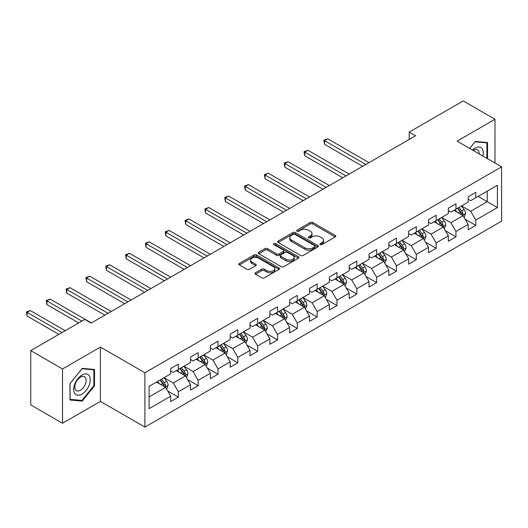 <?xml version="1.0" encoding="UTF-8"?>
<svg xmlns="http://www.w3.org/2000/svg" width="528" height="528" viewBox="0 0 528 528"><rect width="100%" height="100%" fill="white"/><g stroke="black" fill="none" stroke-linecap="round" stroke-linejoin="round"><path stroke-width="0.79" d="M320.239 244.57A1.234 0.713 0 0 0 321.981 244.57L335.24 236.92A1.762 1.016 0 0 0 335.755 236.194A1.762 1.016 0 0 0 335.24 235.475L312.781 222.512A1.762 1.016 0 0 0 310.286 222.512L297.026 230.162A1.234 0.713 0 0 0 296.663 230.67A1.234 0.713 0 0 0 297.026 231.172A1.234 0.713 0 0 0 298.775 231.172L300.491 230.182A5.65 3.26 0 0 1 308.477 230.182L310.345 231.264A5.65 3.26 0 0 1 312.002 233.567A5.65 3.26 0 0 1 310.345 235.871L308.629 236.861A1.234 0.713 0 0 0 308.266 237.369A1.234 0.713 0 0 0 308.629 237.871A1.234 0.713 0 0 0 310.378 237.871L312.094 236.881A5.65 3.26 0 0 1 320.08 236.881L321.948 237.963A5.65 3.26 0 0 1 323.605 240.266A5.65 3.26 0 0 1 321.948 242.57L320.239 243.566A1.234 0.713 0 0 0 319.876 244.068A1.234 0.713 0 0 0 320.239 244.57L320.239 243.566M255.506 272.791A1.762 1.016 0 0 0 254.991 273.511A1.762 1.016 0 0 0 255.506 274.237L261.809 277.873A1.762 1.016 0 0 0 264.304 277.873L279.028 269.372A1.762 1.016 0 0 0 279.543 268.653A1.762 1.016 0 0 0 279.028 267.934L256.568 254.965A1.762 1.016 0 0 0 254.074 254.965L239.349 263.465A1.762 1.016 0 0 0 238.834 264.185A1.762 1.016 0 0 0 239.349 264.904L246.959 269.3A1.762 1.016 0 0 0 249.454 269.3L255.757 265.663A1.762 1.016 0 0 0 256.271 264.944A1.762 1.016 0 0 0 255.757 264.218L251.981 262.04A4.719 2.726 0 0 1 250.602 260.113A4.719 2.726 0 0 1 253.513 257.598A4.719 2.726 0 0 1 258.661 258.185L273.445 266.726A4.719 2.726 0 0 1 274.824 268.653A4.719 2.726 0 0 1 271.913 271.168A4.719 2.726 0 0 1 266.765 270.58L264.304 269.155A1.762 1.016 0 0 0 261.809 269.155L255.506 272.791L255.506 274.237M100.412 347.081L62.528 368.953L30.749 350.605L30.749 404.91L62.528 423.258L100.412 401.392L144.903 427.079L144.903 372.768L100.412 347.081L100.412 401.392M494.987 163.013L494.987 119.269L457.109 141.141L501.6 166.828L144.903 372.768M494.987 119.269L463.208 100.921L409.187 132.112L409.187 139.451M30.749 350.605L84.77 319.414L91.133 323.083L415.543 135.782L409.187 132.112M300.617 255.466A1.762 1.016 0 0 0 303.112 255.466L317.836 246.965A1.762 1.016 0 0 0 318.351 246.246A1.762 1.016 0 0 0 317.836 245.527L295.376 232.558A1.762 1.016 0 0 0 292.875 232.558L278.157 241.058A1.762 1.016 0 0 0 277.636 241.778A1.762 1.016 0 0 0 278.157 242.504L300.617 255.466M274.342 244.84A1.234 0.713 0 0 1 275.596 245.012L275.596 243.547L298.432 256.727A1.762 1.016 0 0 1 298.947 257.446A1.762 1.016 0 0 1 298.432 258.172L283.708 266.673A1.762 1.016 0 0 1 281.213 266.673L258.753 253.704L258.753 252.265A1.762 1.016 0 0 0 258.232 252.985A1.762 1.016 0 0 0 258.753 253.704M258.753 252.265L265.056 248.622A1.762 1.016 0 0 1 267.551 248.622L276.659 253.882A1.762 1.016 0 0 0 279.154 253.882L283.331 251.467A1.762 1.016 0 0 0 283.853 250.747A1.762 1.016 0 0 0 283.331 250.028L273.847 244.556A1.234 0.713 0 0 1 273.491 244.048A1.234 0.713 0 0 1 274.25 243.388A1.234 0.713 0 0 1 275.596 243.547M144.903 427.079L501.6 221.14L501.6 166.828M167.719 391.004L178.332 397.135L178.332 391.776L190.535 384.727L190.535 390.086L198.165 385.684L198.165 380.325L210.368 373.283L210.368 378.635L217.998 374.233L217.998 368.881L230.201 361.832L230.201 367.191L237.824 362.789L237.824 357.43L250.028 350.381L250.028 355.74L257.657 351.338L257.657 345.979L269.861 338.936L269.861 344.289L277.49 339.887L277.49 334.528L289.694 327.485L289.694 332.845L297.317 328.436L297.317 323.083L309.52 316.034L309.52 321.394L317.15 316.991L317.15 311.632L329.353 304.583L329.353 309.943L336.983 305.54L336.983 300.181L349.186 293.139L349.186 298.492L356.809 294.089L356.809 288.73L369.013 281.688L369.013 287.047L376.642 282.645L376.642 277.286L388.846 270.237L388.846 275.596L396.469 271.194L396.469 265.835L408.672 258.793L408.672 264.145L416.302 259.743L416.302 254.384L428.505 247.342L428.505 252.701L436.135 248.292L436.135 242.939L448.338 235.891L448.338 241.25L455.961 236.848L455.961 231.488L468.164 224.44L468.164 229.799L475.794 225.397L475.794 220.037L497.402 207.563L497.402 185.249L487.238 191.123L487.238 201.689L497.402 207.563M178.332 397.135L170.709 401.537L170.709 396.178L149.094 408.659L149.094 386.344L170.709 373.87L170.709 368.511L178.332 364.109L178.332 369.461L190.535 362.419L190.535 357.06L198.165 352.658L198.165 358.017L210.368 350.968L210.368 345.609L217.998 341.207L217.998 346.566L230.201 339.517L230.201 334.165L237.824 329.756L237.824 335.115L250.028 328.073L250.028 322.714L257.657 318.311L257.657 323.671L269.861 316.622L269.861 311.263L277.49 306.86L277.49 312.22L289.694 305.171L289.694 299.818L297.317 295.409L297.317 300.769L309.52 293.726L309.52 288.367L317.15 283.965L317.15 289.318L329.353 282.275L329.353 276.916L336.983 272.514L336.983 277.873L349.186 270.824L349.186 265.465L356.809 261.063L356.809 266.422L369.013 259.373L369.013 254.021L376.642 249.612L376.642 254.971L388.846 247.929L388.846 242.57L396.469 238.168L396.469 243.52L408.672 236.478L408.672 231.119L416.302 226.717L416.302 232.076L428.505 225.027L428.505 219.668L436.135 215.266L436.135 220.625L448.338 213.583L448.338 208.223L455.961 203.821L455.961 209.174L468.164 202.132L468.164 196.772L475.794 192.37L475.794 197.729L497.402 185.249M176.299 370.636L185.453 375.923L173.25 382.972L164.096 377.685M170.709 370.933L173.25 372.398L178.332 369.461M173.25 382.972L178.332 391.776M185.453 375.923L190.535 384.727M196.132 359.192L205.286 364.472L193.083 371.521L183.929 366.234M190.535 359.482L193.083 360.954L198.165 358.017M193.083 371.521L198.165 380.325M205.286 364.472L210.368 373.283M215.959 347.741L225.113 353.027L212.909 360.07L203.755 354.783M210.368 348.031L212.909 349.503L217.998 346.566M212.909 360.07L217.998 368.881M225.113 353.027L230.201 361.832M235.792 336.29L244.946 341.576L232.742 348.619L223.588 343.339M230.201 336.587L232.742 338.052L237.824 335.115M232.742 348.619L237.824 357.43M244.946 341.576L250.028 350.381M255.625 324.839L264.772 330.125L252.569 337.174L243.421 331.888M250.028 325.136L252.569 326.601L257.657 323.671M252.569 337.174L257.657 345.979M264.772 330.125L269.861 338.936M275.451 313.394L284.605 318.674L272.402 325.723L263.248 320.437M269.861 313.685L272.402 315.157L277.49 312.22M272.402 325.723L277.49 334.528M284.605 318.674L289.694 327.485M295.284 301.943L304.438 307.23L292.235 314.272L283.081 308.992M289.694 302.24L292.235 303.706L297.317 300.769M292.235 314.272L297.317 323.083M304.438 307.23L309.52 316.034M315.117 290.492L324.265 295.779L312.061 302.821L302.914 297.541M309.52 290.789L312.061 292.255L317.15 289.318M312.061 302.821L317.15 311.632M324.265 295.779L329.353 304.583M334.943 279.048L344.098 284.328L331.894 291.377L322.74 286.09M329.353 279.338L331.894 280.804L336.983 277.873M331.894 291.377L336.983 300.181M344.098 284.328L349.186 293.139M354.776 267.597L363.931 272.884L351.727 279.926L342.573 274.639M349.186 267.887L351.727 269.359L356.809 266.422M351.727 279.926L356.809 288.73M363.931 272.884L369.013 281.688M374.609 256.146L383.757 261.433L371.554 268.475L362.406 263.195M369.013 256.443L371.554 257.908L376.642 254.971M371.554 268.475L376.642 277.286M383.757 261.433L388.846 270.237M394.436 244.695L403.59 249.982L391.387 257.03L382.232 251.744M388.846 244.992L391.387 246.457L396.469 243.52M391.387 257.03L396.469 265.835M403.59 249.982L408.672 258.793M414.269 233.251L423.423 238.531L411.22 245.579L402.065 240.293M408.672 233.541L411.22 235.013L416.302 232.076M411.22 245.579L416.302 254.384M423.423 238.531L428.505 247.342M434.102 221.8L443.249 227.086L431.046 234.128L421.898 228.848M428.505 222.09L431.046 223.562L436.135 220.625M431.046 234.128L436.135 242.939M443.249 227.086L448.338 235.891M453.928 210.349L463.082 215.635L450.879 222.677L441.725 217.397M448.338 210.646L450.879 212.111L455.961 209.174M450.879 222.677L455.961 231.488M463.082 215.635L468.164 224.44M478.084 196.403L487.238 201.689L470.712 211.233L461.558 205.946M468.164 199.195L470.712 200.66L475.794 197.729M470.712 211.233L475.794 220.037M62.528 368.953L62.528 423.258M149.094 396.911L165.62 387.374L156.466 382.087M165.62 387.374L170.709 396.178M465.181 219.265L475.794 225.397M445.348 230.716L455.961 236.848M425.522 242.167L436.135 248.292M405.689 253.618L416.302 259.743M385.856 265.063L396.469 271.194M366.029 276.514L376.642 282.645M346.196 287.965L356.809 294.089M326.363 299.409L336.983 305.54M306.537 310.86L317.15 316.991M286.704 322.311L297.317 328.436M266.871 333.762L277.49 339.887M247.045 345.206L257.657 351.338M227.212 356.657L237.824 362.789M207.379 368.108L217.998 374.233M187.552 379.559L198.165 385.684M487.555 158.717L487.555 142.54L475.286 141.445L469.689 148.408M69.967 399.993L82.229 401.089L94.499 385.823L94.499 369.468L82.229 368.372L69.967 383.632L69.967 399.993M93.865 385.46L94.499 385.823M80.936 400.336L82.229 401.089M320.727 244.748L321.948 244.042A5.65 3.26 0 0 0 323.605 241.738L323.605 240.266M312.002 233.567L312.002 235.033A5.65 3.26 0 0 1 310.345 237.343L309.124 238.049M335.214 236.933L312.781 223.978A1.762 1.016 0 0 0 310.286 223.978L297.521 231.35M317.836 245.527L317.836 246.965L295.376 234.029A1.762 1.016 0 0 0 292.875 234.029L278.177 242.517M314.714 246.754A1.234 0.713 0 0 0 315.077 246.246A1.234 0.713 0 0 0 314.714 245.744L295 234.359A1.234 0.713 0 0 0 293.251 234.359L291.443 235.402A5.65 3.26 0 0 0 289.786 237.712A5.65 3.26 0 0 0 291.443 240.016L304.92 247.797A5.65 3.26 0 0 0 312.906 247.797L314.714 246.754L314.714 248.219A1.234 0.713 0 0 0 315.077 247.718L315.077 246.246M289.786 237.712L289.786 239.177A5.65 3.26 0 0 0 291.443 241.481L291.443 240.016M314.714 248.219L312.906 249.262A5.65 3.26 0 0 1 304.92 249.262L291.443 241.481M258.773 253.717L265.056 250.094L265.056 248.622M283.853 250.747L283.853 252.219A1.762 1.016 0 0 1 283.331 252.938L279.154 255.354A1.762 1.016 0 0 1 276.659 255.354L267.551 250.094A1.762 1.016 0 0 0 265.056 250.094M275.596 245.012L298.406 258.185M286.11 259.34A4.719 2.726 0 0 0 291.251 259.928A4.719 2.726 0 0 0 294.169 257.413A4.719 2.726 0 0 0 292.783 255.486L287.575 252.476A1.762 1.016 0 0 0 285.08 252.476L280.903 254.892A1.762 1.016 0 0 0 280.381 255.611A1.762 1.016 0 0 0 280.903 256.331L286.11 259.34L286.11 260.806A4.719 2.726 0 0 0 291.251 261.4A4.719 2.726 0 0 0 294.169 258.878L294.169 257.413M280.381 255.611L280.381 257.077A1.762 1.016 0 0 0 280.903 257.803L280.903 256.331M286.11 260.806L280.903 257.803M274.824 268.653L274.824 270.118A4.719 2.726 0 0 1 271.913 272.639A4.719 2.726 0 0 1 266.765 272.045L264.304 270.626A1.762 1.016 0 0 0 261.809 270.626L255.532 274.25M250.602 260.113L250.602 261.584A4.719 2.726 0 0 0 251.981 263.512L251.981 262.04M255.737 265.676L251.981 263.512M279.028 267.934L279.028 269.372L256.568 256.43A1.762 1.016 0 0 0 254.074 256.43L239.375 264.917M464.086 217.371L465.597 213.563A4.765 2.752 -120 0 0 464.079 209.51L461.452 206.006M456.878 212.051L455.096 209.675M369.013 162.644L327.736 138.818L324.562 140.653L324.562 144.322L362.657 166.313M462.343 215.206L463.03 213.767A4.765 2.752 -120 0 0 461.663 210.903L459.037 207.398M457.849 208.091L460.759 211.972A2.429 1.399 60 0 1 461.195 212.711L463.03 213.767M457.512 208.283L460.139 211.781A4.765 2.752 60 0 1 461.505 214.652M324.562 144.322L323.862 140.243L365.838 164.479M323.862 140.243L327.736 138.818M486.13 142.415L486.915 142.87L486.915 158.354M469.715 148.421L475.035 141.808L486.915 142.87M482.896 156.031A11.689 6.745 120 0 0 480.876 147.536A11.689 6.745 120 0 0 472.507 150.031M479.173 153.879A7.999 4.62 120 0 0 477.53 149.86A7.999 4.62 120 0 0 473.22 150.44M81.979 394.126A11.689 6.745 120 0 0 90.242 379.81A11.689 6.745 120 0 0 81.979 375.045A11.689 6.745 120 0 0 73.715 389.354A11.689 6.745 120 0 0 81.979 394.126M80.474 390.245A7.999 4.62 120 0 0 85.701 383.196A7.999 4.62 120 0 0 84.473 376.787A7.999 4.62 120 0 0 80.474 377.183A7.999 4.62 120 0 0 75.247 384.232A7.999 4.62 120 0 0 76.474 390.641A7.999 4.62 120 0 0 80.474 390.245M70.092 383.519L81.979 368.735L93.865 369.798L93.865 385.645L81.979 400.429L70.092 399.366L70.066 383.506M93.073 369.343L93.865 369.798M444.259 228.822L445.771 225.014A4.765 2.752 -120 0 0 444.246 220.955L441.626 217.457M437.052 223.502L435.27 221.126M349.18 174.095L307.91 150.262L304.729 152.097L304.729 155.767L342.824 177.764M442.517 226.657L443.197 225.218A4.765 2.752 -120 0 0 441.83 222.354L439.21 218.849M438.016 219.536L440.926 223.423A2.429 1.399 60 0 1 441.368 224.162L443.197 225.218M437.686 219.727L440.306 223.232A4.765 2.752 60 0 1 441.672 226.096M304.729 155.767L304.029 151.694L346.005 175.93M304.029 151.694L307.91 150.262M424.426 240.273L425.938 236.465A4.765 2.752 -120 0 0 424.42 232.406L421.793 228.901M417.219 234.953L415.437 232.571M329.353 185.546L288.077 161.713L284.896 163.548L284.896 167.218L322.997 189.215M422.684 238.108L423.364 236.669A4.765 2.752 -120 0 0 422.004 233.798L419.377 230.3M418.183 230.987L421.093 234.874A2.429 1.399 60 0 1 421.535 235.613L423.364 236.669M417.853 231.178L420.479 234.683A4.765 2.752 60 0 1 421.839 237.547M284.896 167.218L284.203 163.145L326.172 187.381M284.203 163.145L288.077 161.713M404.593 251.724L406.105 247.909A4.765 2.752 -120 0 0 404.587 243.857L401.96 240.352M397.386 246.404L395.604 244.022M309.52 196.99L268.244 173.164L265.069 174.999L265.069 178.669L303.164 200.66M402.851 249.559L403.537 248.114A4.765 2.752 -120 0 0 402.171 245.249L399.551 241.745M398.356 242.438L401.267 246.325A2.429 1.399 60 0 1 401.709 247.058L403.537 248.114M398.02 242.629L400.646 246.134A4.765 2.752 60 0 1 402.013 248.998M265.069 178.669L264.37 174.596L306.346 198.825M264.37 174.596L268.244 173.164M384.767 263.168L386.278 259.36A4.765 2.752 -120 0 0 384.754 255.308L382.133 251.803M377.56 257.849L375.778 255.473M289.687 208.441L248.417 184.615L245.236 186.45L245.236 190.12L283.331 212.111M383.024 261.004L383.704 259.565A4.765 2.752 -120 0 0 382.338 256.7L379.718 253.196M378.523 253.889L381.434 257.77A2.429 1.399 60 0 1 381.876 258.509L383.704 259.565M378.193 254.08L380.813 257.578A4.765 2.752 60 0 1 382.18 260.443M245.236 190.12L244.537 186.041L286.513 210.276M244.537 186.041L248.417 184.615M364.934 274.619L366.445 270.811A4.765 2.752 -120 0 0 364.927 266.752L362.3 263.254M357.727 269.3L355.945 266.924M269.861 219.892L228.584 196.06L225.403 197.894L225.403 201.564L263.505 223.562M363.191 272.455L363.871 271.016A4.765 2.752 -120 0 0 362.512 268.151L359.885 264.647M358.69 265.333L361.601 269.221A2.429 1.399 60 0 1 362.043 269.96L363.871 271.016M358.36 265.525L360.987 269.029A4.765 2.752 60 0 1 362.347 271.894M225.403 201.564L224.71 197.492L266.68 221.727M224.71 197.492L228.584 196.06M345.101 286.07L346.612 282.262A4.765 2.752 -120 0 0 345.094 278.203L342.474 274.699M337.9 280.751L336.112 278.368M250.028 231.343L208.751 207.511L205.577 209.345L205.577 213.015L243.672 235.013M343.358 283.906L344.045 282.46A4.765 2.752 -120 0 0 342.679 279.596L340.058 276.098M338.864 276.784L341.774 280.672A2.429 1.399 60 0 1 342.217 281.404L344.045 282.46M338.527 276.976L341.154 280.48A4.765 2.752 60 0 1 342.52 283.345M205.577 213.015L204.877 208.943L246.853 233.178M204.877 208.943L208.751 207.511M325.274 297.521L326.786 293.707A4.765 2.752 -120 0 0 325.261 289.654L322.641 286.15M318.067 292.202L316.285 289.819M230.201 242.788L188.925 218.962L185.744 220.796L185.744 224.466L223.839 246.457M323.532 295.35L324.212 293.911A4.765 2.752 -120 0 0 322.846 291.047L320.225 287.542M319.031 288.235L321.941 292.116A2.429 1.399 60 0 1 322.384 292.855L324.212 293.911M318.701 288.427L321.321 291.925A4.765 2.752 60 0 1 322.687 294.796M185.744 224.466L185.044 220.394L227.02 244.622M185.044 220.394L188.925 218.962M305.441 308.966L306.953 305.158A4.765 2.752 -120 0 0 305.435 301.099L302.808 297.601M298.234 303.646L296.452 301.27M210.368 254.239L169.092 230.406L165.917 232.241L165.917 235.91L204.013 257.908M303.699 306.801L304.379 305.362A4.765 2.752 -120 0 0 303.019 302.498L300.392 298.993M299.198 299.68L302.108 303.567A2.429 1.399 60 0 1 302.551 304.306L304.379 305.362M298.868 299.871L301.495 303.376A4.765 2.752 60 0 1 302.854 306.24M165.917 235.91L165.218 231.838L207.187 256.073M165.218 231.838L169.092 230.406M285.608 320.417L287.12 316.609A4.765 2.752 -120 0 0 285.602 312.55L282.982 309.045M278.408 315.097L276.626 312.715M190.535 265.69L149.259 241.857L146.084 243.692L146.084 247.361L184.18 269.359M283.866 318.252L284.552 316.813A4.765 2.752 -120 0 0 283.186 313.942L280.566 310.444M279.371 311.131L282.282 315.018A2.429 1.399 60 0 1 282.724 315.757L284.552 316.813M279.035 311.322L281.662 314.827A4.765 2.752 60 0 1 283.028 317.691M146.084 247.361L145.385 243.289L187.361 267.524M145.385 243.289L149.259 241.857M265.782 331.868L267.293 328.06A4.765 2.752 -120 0 0 265.769 324.001L263.149 320.496M258.575 326.548L256.793 324.166M170.709 277.134L129.433 253.308L126.251 255.143L126.251 258.812L164.353 280.804M264.04 329.703L264.719 328.258A4.765 2.752 -120 0 0 263.353 325.393L260.733 321.889M259.538 322.582L262.449 326.469A2.429 1.399 60 0 1 262.891 327.202L264.719 328.258M259.208 322.773L261.829 326.278A4.765 2.752 60 0 1 263.195 329.142M126.251 258.812L125.552 254.74L167.528 278.969M125.552 254.74L129.433 253.308M245.949 343.312L247.46 339.504A4.765 2.752 -120 0 0 245.942 335.452L243.316 331.947M238.742 337.993L236.96 335.617M150.876 288.585L109.6 264.759L106.425 266.594L106.425 270.263L144.52 292.255M244.207 341.147L244.886 339.709A4.765 2.752 -120 0 0 243.527 336.844L240.9 333.34M239.705 334.033L242.616 337.913A2.429 1.399 60 0 1 243.058 338.653L244.886 339.709M239.375 334.224L242.002 337.722A4.765 2.752 60 0 1 243.362 340.586M106.425 270.263L105.725 266.185L147.695 290.42M105.725 266.185L109.6 264.759M226.116 354.763L227.627 350.955A4.765 2.752 -120 0 0 226.109 346.896L223.489 343.398M218.915 349.444L217.133 347.068M131.043 300.036L89.767 276.203L86.592 278.038L86.592 281.708L124.687 303.706M224.374 352.598L225.06 351.16A4.765 2.752 -120 0 0 223.694 348.295L221.074 344.791M219.879 345.477L222.79 349.364A2.429 1.399 60 0 1 223.232 350.104L225.06 351.16M219.542 345.668L222.169 349.173A4.765 2.752 60 0 1 223.535 352.037M86.592 281.708L85.892 277.636L127.868 301.871M85.892 277.636L89.767 276.203M206.29 366.214L207.801 362.406A4.765 2.752 -120 0 0 206.276 358.347L203.656 354.842M199.082 360.895L197.3 358.512M111.217 311.487L69.94 287.654L66.759 289.489L66.759 293.159L104.861 315.157M204.547 364.049L205.227 362.604A4.765 2.752 -120 0 0 203.867 359.74L201.241 356.242M200.046 356.928L202.957 360.815A2.429 1.399 60 0 1 203.399 361.548L205.227 362.604M199.716 357.119L202.336 360.624A4.765 2.752 60 0 1 203.702 363.488M66.759 293.159L66.059 289.087L108.035 313.322M66.059 289.087L69.94 287.654M186.457 377.665L187.968 373.85A4.765 2.752 -120 0 0 186.45 369.798L183.823 366.293M179.249 372.346L177.467 369.963M91.384 322.931L50.107 299.105L46.933 300.94L46.933 304.61L78.672 322.931M184.714 375.5L185.394 374.055A4.765 2.752 -120 0 0 184.034 371.191L181.408 367.686M180.213 368.379L183.13 372.26A2.429 1.399 60 0 1 183.566 372.999L185.394 374.055M179.883 368.57L182.51 372.068A4.765 2.752 60 0 1 183.869 374.939M46.933 304.61L46.233 300.538L81.847 321.097M46.233 300.538L50.107 299.105M166.624 389.11L168.135 385.301A4.765 2.752 -120 0 0 166.617 381.242L163.997 377.744M159.423 383.79L157.641 381.414M65.195 330.713L30.274 310.55L27.1 312.385L27.1 316.054L58.839 334.382M164.888 386.945L165.568 385.506A4.765 2.752 -120 0 0 164.201 382.642L161.581 379.137M160.387 379.823L163.297 383.711A2.429 1.399 60 0 1 163.739 384.45L165.568 385.506M160.057 380.021L162.677 383.519A4.765 2.752 60 0 1 164.043 386.384M27.1 316.054L26.4 311.982L62.02 332.548M26.4 311.982L30.274 310.55M321.948 244.042L321.948 242.57M308.629 237.871L308.629 236.861M310.345 237.343L310.345 235.871M297.026 231.172L297.026 230.162M310.286 223.978L310.286 222.512M312.781 223.978L312.781 222.512M335.24 236.92L335.24 235.475M278.157 242.504L278.157 241.058M292.875 234.029L292.875 232.558M295.376 234.029L295.376 232.558M304.92 249.262L304.92 247.797M312.906 249.262L312.906 247.797M267.551 250.094L267.551 248.622M276.659 255.354L276.659 253.882M279.154 255.354L279.154 253.882M283.331 252.938L283.331 251.467M298.432 258.172L298.432 256.727M261.809 270.626L261.809 269.155M264.304 270.626L264.304 269.155M266.765 272.045L266.765 270.58M255.757 265.663L255.757 264.218M239.349 264.904L239.349 263.465M254.074 256.43L254.074 254.965M256.568 256.43L256.568 254.965M462.614 215.365L465.571 213.655M461.663 210.903L464.079 209.51M458.278 212.857L460.139 211.781M442.781 226.816L445.738 225.106M441.83 222.354L444.246 220.955M438.445 224.308L440.306 223.232M422.948 238.26L425.905 236.557M422.004 233.798L424.42 232.406M418.612 235.759L420.479 234.683M403.121 249.711L406.078 248.002M402.171 245.249L404.587 243.857M398.785 247.21L400.646 246.134M383.288 261.162L386.245 259.453M382.338 256.7L384.754 255.308M378.952 258.654L380.813 257.578M363.462 272.606L366.412 270.904M362.512 268.151L364.927 266.752M359.119 270.105L360.987 269.029M343.629 284.057L346.586 282.355M342.679 279.596L345.094 278.203M339.293 281.556L341.154 280.48M323.796 295.508L326.753 293.799M322.846 291.047L325.261 289.654M319.46 293L321.321 291.925M303.97 306.959L306.92 305.25M303.019 302.498L305.435 301.099M299.627 304.451L301.495 303.376M284.137 318.404L287.093 316.701M283.186 313.942L285.602 312.55M279.8 315.902L281.662 314.827M264.304 329.855L267.26 328.145M263.353 325.393L265.769 324.001M259.967 327.353L261.829 326.278M244.477 341.306L247.427 339.596M243.527 336.844L245.942 335.452M240.134 338.798L242.002 337.722M224.644 352.75L227.601 351.047M223.694 348.295L226.109 346.896M220.308 350.249L222.169 349.173M204.811 364.201L207.768 362.498M203.867 359.74L206.276 358.347M200.475 361.7L202.336 360.624M184.985 375.652L187.935 373.943M184.034 371.191L186.45 369.798M180.642 373.144L182.51 372.068M165.152 387.103L168.109 385.394M164.201 382.642L166.617 381.242M160.816 384.595L162.677 383.519"/></g></svg>
